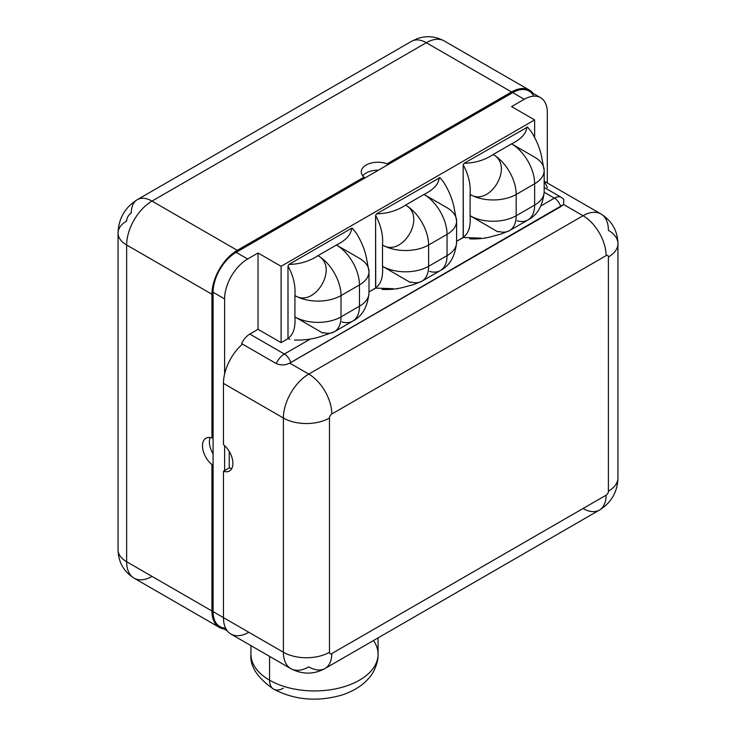 <?xml version="1.0" encoding="UTF-8"?>
<svg xmlns="http://www.w3.org/2000/svg" width="736" height="736" viewBox="0 0 736 736"><rect width="100%" height="100%" fill="white"/><g stroke="black" fill="none" stroke-linecap="round" stroke-linejoin="round"><path stroke-width="1.1" d="M533.747 96.168A32.596 18.823 120 0 0 512.734 92.635L387.118 165.158L387.118 163.834L511.584 91.963A35.862 20.7 -60 0 1 533.149 93.389A35.862 20.7 120 0 0 529.515 90.188A35.862 20.7 120 0 0 511.584 91.963L426.3 42.725A35.862 20.7 -60 0 1 444.231 40.949A35.862 20.7 120 0 0 426.3 42.725A29.339 16.937 -120 0 0 411.636 41.271A29.339 16.937 60 0 1 426.3 42.725L152.002 201.094A35.862 20.7 120 0 0 126.647 245.005L126.647 561.743L211.931 610.981A35.862 20.7 120 0 0 219.365 627.394A35.862 20.7 120 0 0 223.946 628.94A35.862 20.7 -60 0 1 211.931 610.981L211.931 464.591L213.09 463.928L213.09 611.644A32.596 18.823 120 0 0 225.566 628.093M540.564 97.676A32.596 18.823 120 0 0 524.262 99.286L512.734 92.635A32.596 18.823 -60 0 1 529.037 91.016L540.564 97.676A32.596 18.823 120 0 1 547.317 112.599L547.317 182.979L547.317 112.599A32.596 18.823 120 0 0 524.262 99.286L512.734 92.635L387.118 165.158L387.118 163.834L511.584 91.963L426.3 42.725L152.002 201.094A29.339 16.937 -120 0 0 137.338 199.64A29.339 16.937 60 0 1 152.002 201.094L237.286 250.332L364.062 177.137A16.624 9.596 180 0 1 366.142 165.03A16.624 9.596 180 0 1 387.118 163.834A16.624 9.596 0 0 0 370.052 163.355A16.624 9.596 0 0 0 361.275 171.819A16.624 9.596 0 0 0 364.062 177.137L364.062 178.471L236.136 252.328L247.664 258.98L258.032 252.991L281.088 266.303L534.64 119.913L511.584 106.61L524.262 99.286L511.584 106.61L534.64 119.913L281.088 266.303L258.032 252.991L247.664 258.98A32.596 18.823 120 0 0 224.609 298.908L213.09 292.247L213.09 611.644L223.459 617.633A35.862 20.7 120 0 0 248.814 632.27M118.054 233.036A29.339 16.937 0 0 1 126.647 221.058A6.523 3.763 -60 0 1 131.256 213.072A29.339 16.937 -120 0 1 137.338 199.64C125.01 207.359 118.579 218.491 118.054 233.036A29.339 16.937 0 0 0 126.647 245.005A29.339 16.937 180 0 1 118.054 233.036L118.054 549.764A29.339 16.937 0 0 0 126.647 561.743A35.862 20.7 120 0 0 134.072 578.156A35.862 20.7 -60 0 1 126.647 561.743A29.339 16.937 180 0 1 118.054 549.764C118.386 562.166 123.731 571.633 134.072 578.156A35.862 20.7 120 0 0 152.002 576.38M362.784 175.803A16.624 9.596 180 0 1 378.378 170.209A16.624 9.596 0 0 0 362.784 175.803M387.118 165.158L236.136 252.328A32.596 18.823 120 0 0 213.09 292.247L213.09 437.313L211.931 437.975L211.931 294.244A35.862 20.7 -60 0 1 237.286 250.332L364.062 177.137L364.062 178.471L387.118 165.158M544.18 181.958A35.862 20.7 -60 0 1 547.317 187.708M562.534 198.297A14.104 8.142 120 0 0 561.448 197.432A14.104 8.142 120 0 0 554.392 198.131L544.18 192.234L554.392 198.131A9.78 5.649 60 0 1 560.758 206.669L290.738 362.563A9.78 5.649 -120 0 0 284.372 354.025L309.608 339.462M310.399 339.002L284.372 354.025A14.104 8.142 120 0 0 276.239 363.584A14.104 8.142 -60 0 1 284.372 354.025L249.798 334.061L258.032 329.314L249.798 334.061A14.104 8.142 -60 0 0 241.666 343.629L276.239 363.584C280.922 365.488 285.412 365.332 289.717 363.115C285.412 365.332 280.922 365.488 276.239 363.584L241.666 343.629A14.104 8.142 -60 0 1 249.798 334.061L284.372 354.025A9.78 5.649 60 0 1 290.738 362.563L289.717 363.115L308.743 374.1A32.596 18.823 60 0 1 331.798 414.018A3.257 1.886 120 0 0 329.489 418.011L329.489 652.234A3.257 1.886 120 0 0 331.798 653.568L606.096 495.199A3.257 1.886 120 0 0 608.396 491.206L608.396 256.984A32.596 18.823 -0 0 0 617.946 243.68A32.596 18.823 -0 0 0 608.396 230.368A35.862 20.7 120 0 0 600.972 213.955A35.862 20.7 120 0 0 583.041 215.731L563.601 204.507L289.717 363.115L308.743 374.1L583.041 215.731L563.601 204.507L560.758 206.669A9.78 5.649 -120 0 0 554.392 198.131A14.104 8.142 -60 0 1 561.448 197.432L563.831 199.272M224.609 470.58L224.609 445.63L224.609 470.58L223.459 471.242L223.459 617.633L283.388 652.234L283.388 418.011L223.459 383.41A35.862 20.7 -60 0 1 224.609 374.017L224.609 298.908L213.09 292.247A32.596 18.823 -60 0 1 236.136 252.328L247.664 258.98A32.596 18.823 120 0 0 224.609 298.908L224.609 374.017A35.862 20.7 -60 0 1 242.466 344.089A35.862 20.7 -60 0 0 224.609 374.017A35.862 20.7 120 0 0 223.459 383.41L223.459 444.627A16.624 9.596 60 0 1 232.907 463.395A16.624 9.596 60 0 1 223.459 471.242A16.624 9.596 -120 0 0 229.466 471.003A16.624 9.596 -120 0 0 232.401 459.172A16.624 9.596 -120 0 0 223.459 444.627L223.459 383.41L283.388 418.011A35.862 20.7 -60 0 1 308.743 374.1A35.862 20.7 120 0 0 283.388 418.011A32.596 18.823 0 0 0 329.489 418.011A32.596 18.823 180 0 1 283.388 418.011L283.388 652.234A32.596 18.823 -0 0 0 329.489 652.234A32.596 18.823 180 0 1 283.388 652.234A35.862 20.7 120 0 0 290.812 668.647A35.862 20.7 -60 0 1 283.388 652.234L223.459 617.633L223.459 471.242L229.218 467.921L224.609 470.58M258.032 329.314L258.032 252.991L258.032 329.314L281.088 342.617L258.032 329.314M289.901 339.268L288.015 338.615L281.088 342.617L281.088 266.303L281.088 342.617L288.015 338.615L287.997 266.036L288.926 264.436L351.615 228.243L352.47 228.344L351.615 228.243C351.136 234.628 346.067 240.221 336.407 245.005L359.453 258.318A32.596 18.823 0 0 1 369.003 271.621A32.596 18.823 180 0 1 359.453 284.933L341.016 295.578L341.016 316.876A32.596 18.823 180 0 1 294.915 316.876C295.596 327.621 293.287 334.797 287.997 338.404L288.153 338.68M534.64 137.227L534.64 119.913L534.64 137.227M369.003 291.861L375.608 288.052L375.59 215.464L376.51 213.863L439.972 177.634L376.51 213.863L375.59 215.464L375.737 288.107L369.003 291.861M456.596 241.288L463.192 237.48L463.183 164.892L464.103 163.3L527.556 127.061L464.103 163.3L463.183 164.892L463.33 237.544L456.596 241.288M540.978 205.878L554.392 198.131L540.978 205.878M322.718 333.04L294.915 316.876C295.596 327.621 293.287 334.797 287.997 338.404L287.997 266.036C293.37 275.798 295.67 285.642 294.915 295.578L294.915 316.876L322.718 333.04L323.536 332.608A32.596 18.823 -120 0 0 334.264 331.798A32.596 18.823 -120 0 0 341.016 316.876L359.453 306.222L359.453 284.933A32.596 18.823 0 0 0 369.003 271.621L369.003 292.919A32.596 18.823 180 0 1 359.453 306.222A32.596 18.823 60 0 1 352.7 321.144A32.596 18.823 -120 0 0 359.453 306.222A32.596 18.823 0 0 0 369.003 292.919C367.604 306.857 362.167 316.268 352.7 321.144A32.596 18.823 -120 0 1 341.982 321.963M397.192 288.889L397.983 288.438M410.302 282.468L382.508 266.303L410.302 282.468L411.13 282.035A32.596 18.823 -120 0 0 421.857 281.226A32.596 18.823 -120 0 0 428.61 266.303A32.596 18.823 180 0 1 382.508 266.303C383.263 277.104 380.954 284.28 375.59 287.831L375.59 287.831C380.954 284.28 383.263 277.104 382.508 266.303L382.508 245.005C383.263 235.078 380.963 225.225 375.59 215.464C380.963 225.225 383.263 235.078 382.508 245.005A32.596 18.823 0 0 0 428.61 245.005L428.61 266.303L447.046 255.659L447.046 234.361L428.61 245.005L428.61 266.303L447.046 255.659L447.046 234.361L428.61 245.005A32.596 18.823 -120 0 0 405.554 205.086L423.991 194.442A32.596 18.823 60 0 1 447.046 234.361A32.596 18.823 0 0 0 456.596 221.058A32.596 18.823 0 0 0 447.046 207.745L423.991 194.442C433.651 189.649 438.73 184.055 439.208 177.67C438.73 184.055 433.651 189.649 423.991 194.442L447.046 207.745M484.785 238.326L485.576 237.866M497.895 231.895L470.092 215.731L497.895 231.895L498.723 231.472A32.596 18.823 -120 0 0 509.441 230.653A32.596 18.823 -120 0 0 516.194 215.731A32.596 18.823 180 0 1 470.092 215.731C470.856 226.532 468.547 233.708 463.183 237.268L463.183 237.268C468.547 233.708 470.856 226.532 470.092 215.731L470.092 194.442C470.856 184.506 468.547 174.662 463.183 164.892C468.547 174.662 470.856 184.506 470.092 194.442A32.596 18.823 0 0 0 516.194 194.442L516.194 215.731L534.64 205.086L534.64 183.788L516.194 194.442L516.194 215.731L534.64 205.086L534.64 183.788L516.194 194.442A32.596 18.823 -120 0 0 493.148 154.514L511.584 143.87A32.596 18.823 60 0 1 534.64 183.788A32.596 18.823 0 0 0 544.18 170.485A32.596 18.823 0 0 0 534.64 157.173L511.584 143.87C521.244 139.076 526.314 133.492 526.801 127.098C526.314 133.492 521.244 139.076 511.584 143.87L534.64 157.173M608.396 256.984A3.257 1.886 120 0 0 606.096 255.659L331.798 414.018A3.257 1.886 120 0 0 329.489 418.011L329.489 652.234A3.257 1.886 120 0 0 331.798 653.568A32.596 18.823 60 0 1 325.045 668.49A32.596 18.823 -120 0 0 331.798 653.568L606.096 495.199A3.257 1.886 120 0 0 608.396 491.206A32.596 18.823 0 0 0 617.946 477.903A32.596 18.823 180 0 1 608.396 491.206L608.396 256.984A3.257 1.886 120 0 0 606.096 255.659A32.596 18.823 -120 0 0 583.041 215.731A35.862 20.7 -60 0 1 600.972 213.955C611.966 220.966 617.624 230.874 617.946 243.68A32.596 18.823 180 0 1 608.396 256.984M583.041 508.512A32.596 18.823 -120 0 0 599.343 510.122A32.596 18.823 -120 0 0 606.096 495.199A32.596 18.823 60 0 1 599.343 510.122L325.045 668.49C313.904 674.608 302.487 674.664 290.812 668.647A35.862 20.7 120 0 0 308.743 666.871A32.596 18.823 -120 0 0 325.045 668.49M606.096 255.659L331.798 414.018A32.596 18.823 -120 0 0 308.743 374.1L583.041 215.731A32.596 18.823 60 0 1 606.096 255.659M231.831 468.446A16.624 9.596 60 0 1 229.218 467.921L229.218 451.398L229.218 467.921A16.624 9.596 -120 0 0 231.831 468.446M290.812 668.647L230.883 634.046A35.862 20.7 -60 0 1 223.459 617.633L213.09 611.644A32.596 18.823 -60 0 0 219.834 626.566L227.249 630.853M563.804 199.244L563.601 204.507M294.492 340.014C303.996 340.326 312.69 339.186 320.574 336.6L334.264 331.798A32.596 18.823 60 0 0 341.016 316.876A32.596 18.823 0 0 1 294.915 316.876L294.915 295.578A32.596 18.823 0 0 0 341.016 295.578L341.016 316.876L359.453 306.222L359.453 284.933L341.016 295.578A32.596 18.823 -120 0 0 317.961 255.659C309.663 261.234 299.984 264.16 288.926 264.436L351.615 228.243C351.136 234.628 346.067 240.221 336.407 245.005L317.961 255.659L336.407 245.005A32.596 18.823 60 0 1 359.453 284.933A32.596 18.823 -120 0 0 336.407 245.005L359.453 258.318M352.544 228.776L351.615 228.243L352.388 228.206M294.915 295.578C314.594 308.32 339.305 267.113 317.961 255.659A32.596 18.823 60 0 1 341.016 295.578A32.596 18.823 180 0 1 294.915 295.578C314.594 308.32 339.305 267.113 317.961 255.659C309.663 261.234 299.984 264.16 288.926 264.436L287.997 266.036C293.37 275.798 295.67 285.642 294.915 295.578M288.926 264.436L287.997 266.036L288.926 264.436M393.144 288.678L375.737 288.107M382.094 289.45C390.577 289.818 398.415 288.898 405.61 286.7L413.678 284.565L421.857 281.226A32.596 18.823 60 0 0 428.61 266.303A32.596 18.823 0 0 1 382.508 266.303L382.508 245.005C402.187 257.747 426.898 216.54 405.554 205.086A32.596 18.823 60 0 1 428.61 245.005A32.596 18.823 180 0 1 382.508 245.005C402.187 257.747 426.898 216.54 405.554 205.086C397.256 210.662 387.578 213.587 376.51 213.863L375.59 215.464L376.51 213.863C387.578 213.587 397.256 210.662 405.554 205.086L423.991 194.442A32.596 18.823 -120 0 1 447.046 234.361A32.596 18.823 180 0 0 456.596 221.058L456.596 242.346A32.596 18.823 180 0 1 447.046 255.659A32.596 18.823 0 0 0 456.596 242.346C455.188 256.284 449.76 265.696 440.294 270.581A32.596 18.823 -120 0 0 447.046 255.659A32.596 18.823 60 0 1 440.294 270.581A32.596 18.823 -120 0 1 429.566 271.391M440.128 178.204L439.208 177.67L439.972 177.634M480.737 238.105L463.33 237.544M469.688 238.878C478.17 239.246 486.008 238.326 493.203 236.127L501.262 233.993L509.441 230.653A32.596 18.823 60 0 0 516.194 215.731A32.596 18.823 0 0 1 470.092 215.731L470.092 194.442C489.78 207.175 514.492 165.977 493.148 154.514A32.596 18.823 60 0 1 516.194 194.442A32.596 18.823 180 0 1 470.092 194.442C489.78 207.175 514.492 165.977 493.148 154.514C484.849 160.089 475.171 163.024 464.103 163.3L463.183 164.892L464.103 163.3C475.171 163.024 484.849 160.089 493.148 154.514L511.584 143.87A32.596 18.823 -120 0 1 534.64 183.788A32.596 18.823 180 0 0 544.18 170.485L544.18 191.774A32.596 18.823 180 0 1 534.64 205.086A32.596 18.823 0 0 0 544.18 191.774C542.782 205.712 537.354 215.124 527.887 220.009A32.596 18.823 -120 0 0 534.64 205.086A32.596 18.823 60 0 1 527.887 220.009A32.596 18.823 -120 0 1 517.16 220.818M527.721 127.632L526.801 127.098L527.565 127.07M213.09 437.313L211.931 437.975A16.624 9.596 -120 0 0 205.924 438.224A16.624 9.596 -120 0 0 202.989 450.055A16.624 9.596 -120 0 0 211.931 464.591L213.09 463.928L213.09 437.313M213.09 453.836A16.624 9.596 60 0 1 210.137 437.524A16.624 9.596 -120 0 0 213.09 453.836M211.931 464.591A16.624 9.596 60 0 1 202.483 445.832A16.624 9.596 60 0 1 211.931 437.975L211.931 294.244L126.647 245.005L126.647 561.743L211.931 610.981L211.931 464.591M126.647 245.005A35.862 20.7 -60 0 1 152.002 201.094L237.286 250.332A35.862 20.7 120 0 0 211.931 294.244L126.647 245.005M250.939 645.628L250.939 654.23C249.78 666.172 257.333 677.81 273.608 689.135A19.559 11.288 -60 0 1 269.56 680.184A63.563 36.699 0 0 0 338.836 688.142A63.563 36.699 0 0 0 378.074 654.23A63.563 36.699 180 0 1 338.836 688.142A63.563 36.699 180 0 1 269.56 680.184L269.56 656.374L269.56 680.184A63.563 36.699 180 0 1 250.939 654.23A63.563 36.699 0 0 0 269.56 680.184A19.559 11.288 120 0 0 273.608 689.135A19.559 11.288 120 0 0 283.388 688.169M378.074 637.873L378.074 654.23A63.563 36.699 0 0 0 373.474 640.532M137.338 199.64L411.636 41.271L417.082 38.732C426.162 35.438 435.215 36.174 444.231 40.949L529.515 90.188M134.072 578.156L219.365 627.394M544.18 187.468L561.448 197.432M544.18 181.166L600.972 213.955M617.946 243.68L617.946 477.903C617.541 491.988 611.34 502.725 599.343 510.122M334.264 331.798L352.7 321.144M369.003 271.621L366.39 257.637C364.706 249.532 361.385 241.426 356.426 233.33L352.59 228.436M456.596 221.058L453.983 207.064C452.29 198.959 448.969 190.854 444.02 182.758L440.183 177.864M421.857 281.226L440.294 270.581M544.18 170.485L541.576 156.492C539.884 148.387 536.562 140.291 531.604 132.186L527.767 127.291M509.441 230.653L527.887 220.009M273.608 689.135C294.648 700.138 317.52 702.08 342.231 694.95C354.329 690.865 363.51 684.912 369.757 677.074C372.968 673.67 378.405 663.384 378.074 654.23"/></g></svg>
